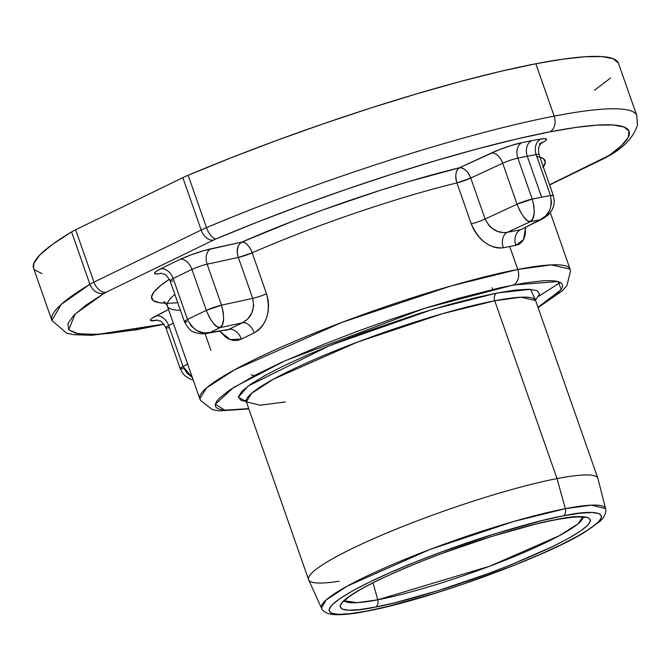 <?xml version="1.0" encoding="UTF-8"?>
<svg xmlns="http://www.w3.org/2000/svg" width="671" height="671" viewBox="0 0 671 671"><rect width="100%" height="100%" fill="white"/><g stroke="black" fill="none" stroke-linecap="round" stroke-linejoin="round"><path stroke-width="1.01" d="M375.458 607.054C389.457 604.705 412.925 598.415 445.871 588.19C482.684 576.515 518.289 562.625 552.694 546.529C617.991 514.456 584.298 513.089 555.118 519.782A6.131 4.546 79.1 0 1 554.221 520.075A6.131 4.546 79.1 0 1 553.399 520.117A6.131 4.546 -100.9 0 0 554.221 520.075A6.131 4.546 -100.9 0 0 555.118 519.782L570.442 517.324L581.732 516.636L588.542 517.752L590.614 520.621L587.871 525.133L580.415 531.113L568.538 538.335L552.694 546.529L511.663 564.512L488.06 573.621L439.161 590.321L394.238 602.919L375.458 607.054L360.134 609.511L348.853 610.199L342.042 609.083L339.962 606.215L342.705 601.702L350.161 595.722L362.038 588.492L377.882 580.306L397.089 571.466L418.914 562.323L442.516 553.214L491.415 536.515L536.339 523.908L555.118 519.782C541.128 522.13 517.651 528.421 484.705 538.637C447.892 550.321 412.288 564.21 377.882 580.306C312.585 612.38 346.286 613.747 375.458 607.054A6.131 4.546 -100.9 0 0 377.765 599.807A6.131 4.546 79.1 0 1 375.458 607.054M582.982 516.687L577.848 523.976L559.077 535.827L489.889 566.148L377.765 599.807A126.551 16.515 -19.3 0 1 344.533 600.847L357.308 602.692L377.765 599.807L373.034 582.822L377.765 599.807A126.551 16.515 -19.3 0 0 507.746 559.203A126.551 16.515 -19.3 0 0 583.015 517.333M535.508 298.788L535.601 300.533A153.248 20.004 160.7 0 0 494.737 300.776A6.131 4.546 79.1 0 1 496.875 293.026L474.322 297.991L448.48 304.777L420.348 313.131L361.602 333.193L333.244 344.131L307.016 355.127L283.95 365.745L264.911 375.584L250.644 384.257L241.686 391.453L238.39 396.871L240.889 400.319L246.19 401.493L238.381 397.282L248.195 385.984L329.679 345.573L433.248 309.188L496.875 293.026A6.131 4.546 -100.9 0 0 494.737 300.776L442.449 313.709L357.333 342.151L273.583 379.115L251.617 393.307L246.332 401.837L260.155 405.2L285.343 401.954M538.738 296.272L560.394 282.432M550.287 212.632L570.073 269.146L551.403 264.886L517.769 269.448A12.263 9.092 79.1 0 1 513.483 284.957L558.138 281.552L561.241 289.562L537.983 307.318L554.514 296.288L561.619 288.975L562.684 286.123L562.08 283.833L559.815 282.147L555.898 281.065L550.371 280.604L543.292 280.763L524.756 282.952L501.002 287.54L457.639 298.52L425.179 308.157L391.336 319.228L357.391 331.306L324.672 343.929L280.579 362.818L256.171 374.678L229.365 390.228L219.031 398.524L216.297 401.929L215.232 404.781L215.836 407.062L218.1 408.756L222.017 409.838L227.544 410.3L248.706 408.622L224.735 410.157L215.324 404.194L233.768 387.335L285.125 360.746L424.735 308.299L513.483 284.957A12.263 9.092 -100.9 0 0 517.769 269.448A196.158 25.607 -19.3 0 1 570.073 269.146L570.543 270.765L566.928 285.594L562.273 290.811L538.092 307.628M541.078 143.359A24.517 3.204 -19.3 0 0 540.868 139.014A12.263 9.511 80 0 0 536.163 154.598A258.192 33.701 160.7 0 0 527.272 156.234L541.614 197.19A258.192 33.701 -19.3 0 1 550.505 195.546L536.163 154.598A12.263 1.602 160.7 0 1 539.006 154.657A12.263 1.602 160.7 0 0 536.163 154.598L550.505 195.546A12.263 1.602 -19.3 0 1 553.349 195.605L539.006 154.657C537.63 144.844 539.945 146.211 540.105 144.609L541.874 142.554L539.383 143.988A12.263 8.832 -117.2 0 1 540.96 143.418L545.146 140.944L546.588 139.266L545.095 138.595L540.868 139.014A12.263 9.511 -100 0 0 536.163 154.598A258.192 33.701 160.7 0 0 527.272 156.234A12.263 9.092 79.1 0 1 531.558 140.734A270.455 35.303 -19.3 0 1 540.868 139.014A270.455 35.303 160.7 0 0 531.558 140.734A270.455 35.303 160.7 0 0 521.719 142.713L510.816 145.632L498.561 149.943L459.425 167.784L407.792 181.849L379.786 190.497L322.382 210.107L294.208 220.642L241.904 242.072L203.607 250.677L191.378 254.728L180.323 259.3A270.455 35.303 160.7 0 0 160.646 268.861L156.226 271.394L154.515 273.164L155.731 273.936L159.723 273.617A24.517 3.204 -19.3 0 1 160.646 268.861A270.455 35.303 -19.3 0 1 180.323 259.3A24.517 3.204 -19.3 0 1 210.694 248.857L241.904 242.072A208.421 27.201 -19.3 0 1 459.425 167.784L491.357 153.005A12.263 7.247 -114.8 0 1 502.696 163.271L517.039 204.227A12.263 1.602 -19.3 0 1 532.22 199.086A258.192 33.701 -19.3 0 1 541.614 197.19L527.272 156.234A258.192 33.701 160.7 0 0 517.878 158.13L532.22 199.086L517.878 158.13A12.263 1.602 160.7 0 0 502.696 163.271L517.039 204.227L485.108 219.006L470.765 178.05L502.696 163.271L470.765 178.05L485.108 219.006L488.916 225.448L491.608 228.023L497.84 231.529L504.257 232.703L507.201 232.367A208.421 27.201 -19.3 0 1 520.495 229.801L539.87 219.862A239.555 31.269 160.7 0 0 530.182 221.732L507.201 232.367L530.182 221.732L527.112 220.432L523.548 216.733L519.991 211.055L517.039 204.227L485.108 219.006A12.263 1.602 -19.3 0 1 471.252 223.854L456.909 182.898A196.158 25.607 160.7 0 0 252.187 252.816L266.53 293.772L268.023 299.492L268.576 305.414L268.19 311.285L266.89 316.938L264.743 322.114L261.833 326.626L258.285 330.275L254.242 332.858A196.158 25.607 160.7 0 0 241.384 339.098L237.442 340.407L233.374 340.465L229.365 339.325L225.506 337.052L219.887 331.306L230.094 339.601L241.384 339.098A12.263 8.497 63.4 0 0 228.895 329.386A208.421 27.201 -19.3 0 1 242.558 322.751L220.105 327.633A239.555 31.269 160.7 0 0 210.149 332.464L228.895 329.386L206.794 333.453M164.135 324.026L134.032 329.906L108.92 333.462L89.36 334.611L75.831 333.311L68.627 329.612L67.922 323.598L73.735 315.395L85.93 305.204L104.223 293.252A12.447 1.627 -19.3 0 1 106.236 292.179L213.453 240.092A12.447 1.627 -19.3 0 1 216.121 238.893A297.429 38.826 -19.3 0 1 549.817 131.86A12.447 9.226 -100.9 0 0 554.171 116.125A309.868 40.445 160.7 0 0 206.509 227.637A12.447 5.309 67.1 0 0 216.121 238.893L257.614 222.009L301.464 205.318L346.53 189.256L391.646 174.25L435.638 160.679L477.375 148.895L515.764 139.207L549.817 131.86L575.852 127.44L597.173 125.133L613.353 124.991L624.055 127.02L629.046 131.172L628.241 137.354L621.64 145.456L609.385 155.295L549.557 184.777L603.984 158.331A12.447 8.195 64.1 0 0 605.443 157.836M605.586 508.652L591.47 505.154L565.376 508.668A6.131 4.546 79.1 0 1 563.078 515.915C594.841 508.626 631.52 510.119 560.436 545.028C527.624 561.082 479.589 579.148 444.152 590.388C408.287 601.518 382.738 608.362 367.498 610.92A6.131 4.546 79.1 0 1 366.601 611.214A6.131 4.546 79.1 0 1 365.745 611.256A6.131 4.546 -100.9 0 0 366.601 611.214A6.131 4.546 -100.9 0 0 367.498 610.92L387.947 606.425L436.846 592.703L463.426 584.005L515.773 564.613L539.534 554.649L560.436 545.028L577.689 536.121L590.623 528.253L598.733 521.736L601.719 516.829L599.463 513.701L592.048 512.493L579.761 513.24L563.078 515.915L542.638 520.411L493.73 534.133L440.503 552.308L414.804 562.223L391.042 572.178L370.14 581.807L352.887 590.715L339.962 598.582L331.843 605.099L328.865 610.006L331.122 613.135L338.536 614.342L350.816 613.596L367.498 610.92C335.743 618.209 299.056 616.716 370.14 581.807C402.961 565.754 450.987 547.687 486.425 536.448C522.29 525.318 547.846 518.473 563.078 515.915A6.131 4.546 -100.9 0 0 565.376 508.668A150.522 19.644 -19.3 0 1 605.586 508.652C605.586 507.603 607.196 512.787 602.524 518.717L599.899 521.468L583.418 533.017C540.792 558.901 425.422 600.461 366.66 611.206C352.409 613.99 341.497 615.131 333.906 614.611L330.149 614.099C322.801 612.38 320.822 607.322 321.476 608.144A150.522 19.644 -19.3 0 1 406.19 558.817A150.522 19.644 -19.3 0 1 565.376 508.668L557.005 478.591L565.376 508.668L513.692 521.468L429.524 549.641L347.31 586.085L326.156 599.924L321.476 608.144L308.685 579.87A153.248 20.004 160.7 0 1 394.934 529.654A153.248 20.004 160.7 0 1 557.005 478.591A153.248 20.004 -19.3 0 1 597.878 478.348L535.601 300.533L521.015 297.203L494.737 300.776L557.005 478.591L494.737 300.776A153.248 20.004 160.7 0 0 333.428 351.52A153.248 20.004 160.7 0 0 246.332 401.837L308.601 579.652A153.248 20.004 -19.3 0 1 395.697 529.335A153.248 20.004 -19.3 0 1 557.005 478.591A153.248 20.004 160.7 0 1 597.936 478.574L605.586 508.652M163.85 324.085L97.639 334.384L78.331 333.814L68.778 329.796L75.026 314.12L104.223 293.252A12.447 10.434 -121 0 1 89.922 284.269A12.447 10.434 59 0 0 104.223 293.252A12.447 1.627 -19.3 0 1 106.236 292.179A12.447 8.195 -115.9 0 1 93.965 282.122A24.886 3.246 160.7 0 0 89.922 284.269L61.145 304.483L51.893 320.47A309.868 40.445 -19.3 0 1 89.922 284.269L71.587 231.898A24.886 3.246 -19.3 0 1 75.622 229.75L182.839 177.664L201.183 230.036L93.965 282.122L75.622 229.75A24.886 3.246 160.7 0 0 71.587 231.898L89.922 284.269A24.886 3.246 -19.3 0 1 93.965 282.122L75.622 229.75L182.839 177.664A24.886 3.246 -19.3 0 1 188.165 175.265L206.509 227.637A309.868 40.445 -19.3 0 1 554.171 116.125L535.827 63.753A309.868 40.445 160.7 0 0 188.165 175.265A24.886 3.246 160.7 0 0 182.839 177.664L201.183 230.036A24.886 3.246 -19.3 0 1 206.509 227.637L188.165 175.265L231.394 157.668L277.081 140.281L324.034 123.556L371.038 107.914L416.867 93.781L460.348 81.501L500.348 71.403L535.827 63.753L554.171 116.125A309.868 40.445 -19.3 0 1 636.804 115.638L618.461 63.267A309.868 40.445 160.7 0 0 535.827 63.753L562.952 59.149L585.162 56.75L602.021 56.599L613.168 58.712L618.368 63.032M525.569 227.57L525.2 234.691L523.992 238.683L522.004 241.887L519.262 244.152L515.831 245.376A196.158 25.607 160.7 0 0 509.734 246.509L517.769 269.448L509.734 246.509A196.158 25.607 160.7 0 0 503.317 247.792L498.989 248.077L494.317 247.247L489.578 245.36L484.932 242.483L480.629 238.775L476.804 234.33L473.642 229.306L471.252 223.854L456.909 182.898A12.263 1.602 160.7 0 0 470.765 178.05A12.263 7.247 65.2 0 0 459.425 167.784C464.114 167.733 467.888 171.155 470.765 178.05L456.909 182.898C454.863 175.718 455.693 170.677 459.425 167.784A12.263 7.306 -103.7 0 0 456.909 182.898A196.158 25.607 160.7 0 0 252.187 252.816A12.263 6.098 66.4 0 0 241.904 242.072C245.947 242.306 249.377 245.888 252.187 252.816L238.356 257.421L252.699 298.377L221.489 305.162L207.146 264.206L238.356 257.421C236.016 250.3 237.198 245.183 241.904 242.072A12.263 8.354 -102.3 0 0 238.356 257.421L207.146 264.206A12.263 1.602 160.7 0 0 191.965 269.432L206.307 310.388A12.263 1.602 -19.3 0 1 221.489 305.162L207.146 264.206A12.263 8.354 77.7 0 1 210.694 248.857A12.263 8.354 -102.3 0 0 207.146 264.206A12.263 1.602 160.7 0 0 191.965 269.432A258.192 33.701 160.7 0 0 173.177 278.557A12.263 1.602 160.7 0 0 170.115 280.839C166.836 275.781 164.915 273.583 164.361 274.246L160.327 273.172M542.822 167.507L545.313 162.457L543.602 158.842L539.903 157.207M177.765 302.688A208.421 27.201 -19.3 0 1 169.402 279.203L160.671 285.51L154.028 291.893L151.529 296.943L153.24 300.549L159.119 302.655L165.67 303.2M168.53 309.49L151.696 318.448L150.614 319.404L150.639 320.604L155.982 320.386A270.455 35.303 160.7 0 0 157.316 320.151A270.455 35.303 -19.3 0 1 155.982 320.386A24.517 3.204 -19.3 0 1 155.882 315.974L168.53 309.49M180.449 310.346A196.158 25.607 160.7 0 1 167.289 305.959A196.158 25.607 160.7 0 1 174.871 294.41A196.158 25.607 160.7 0 0 167.305 306.001L199.807 398.809A196.158 25.607 -19.3 0 1 311.285 334.41A196.158 25.607 -19.3 0 1 517.769 269.448L450.845 286.014L341.883 322.407L234.691 369.729L206.576 387.897L199.807 398.809L200.444 400.369L212.531 409.704L219.417 410.878L248.815 408.933M339.232 581.212A153.248 20.004 -19.3 0 1 308.601 579.652M496.875 293.026L515.294 290.073L528.849 289.251L537.035 290.585L539.526 294.032L535.5 300.18L530.535 289.318L496.875 293.026M33.584 268.19L33.768 263.51L39.824 254.963L52.531 244.345L71.587 231.898A309.868 40.445 160.7 0 0 33.55 268.098L51.893 320.47L66.58 333.151L73.81 334.686L91.835 335.282L135.903 329.855L163.984 324.261M610.652 77.92L594.464 90.291M42.005 273.634L34.498 269.784M187.058 321.895A12.263 1.602 -19.3 0 1 184.458 321.786A12.263 1.602 -19.3 0 1 187.519 319.513L173.177 278.557L187.519 319.513A258.192 33.701 -19.3 0 1 206.307 310.388L191.965 269.432A12.263 7.574 64.8 0 0 180.323 259.3A12.263 7.574 -115.2 0 1 191.965 269.432A258.192 33.701 160.7 0 0 173.177 278.557A12.263 8.547 63.3 0 0 160.646 268.861A12.263 8.547 -116.7 0 1 173.177 278.557A12.263 1.602 160.7 0 0 170.115 280.83A12.263 1.602 160.7 0 0 172.715 280.939M183.066 368.698A12.263 1.602 -19.3 0 1 180.214 368.639A12.263 1.602 -19.3 0 1 183.015 366.5L187.654 364.118L183.015 366.5L168.673 325.544L173.311 323.162L168.673 325.544A12.263 1.602 160.7 0 0 165.871 327.691A12.263 1.602 160.7 0 0 168.723 327.75M192.351 377.521L183.015 366.5L168.673 325.544A12.263 8.832 62.8 0 0 155.882 315.974A12.263 8.832 -117.2 0 1 168.673 325.544A12.263 1.602 160.7 0 0 165.871 327.683C162.592 322.634 160.671 320.436 160.117 321.099L156.091 320.025M201.183 230.036L93.965 282.122A12.447 8.195 64.1 0 0 106.236 292.179L213.453 240.092A12.447 8.195 -115.9 0 1 201.183 230.036A12.447 8.195 64.1 0 0 213.453 240.092A12.447 1.627 -19.3 0 1 216.121 238.893A12.447 5.309 -112.9 0 1 206.509 227.637A24.886 3.246 160.7 0 0 201.183 230.036M549.616 184.953L605.343 157.878A12.447 8.195 -115.9 0 1 603.984 158.331A24.701 3.221 -19.3 0 0 609.385 155.295A12.447 11.239 54.6 0 0 612.657 153.693A12.447 11.239 -125.4 0 1 609.385 155.295A297.429 38.826 -19.3 0 0 549.817 131.86A12.447 9.226 79.1 0 0 554.171 116.125A309.868 40.445 160.7 0 1 636.745 115.487M192.451 377.58L186.739 372.95L183.015 366.5L180.214 368.639L165.871 327.691M226.412 330.241L228.895 329.386A208.421 27.201 -19.3 0 1 242.558 322.751L247.876 318.876L251.826 312.963L253.663 305.775L252.699 298.377L221.489 305.162L206.307 310.388A258.192 33.701 160.7 0 0 187.519 319.513L184.458 321.786L170.115 280.839M206.333 333.537L210.149 332.464C201.233 334.946 193.684 330.635 187.519 319.513L191.227 325.963L196.888 330.618L203.506 332.85L210.149 332.464A239.555 31.269 -19.3 0 1 220.105 327.633L216.699 326.441L212.933 322.818L209.285 317.19L206.307 310.388C211.281 322.088 215.877 327.834 220.105 327.633C224.189 324.965 224.651 317.484 221.489 305.162L223.275 312.384L223.586 319.17L222.453 324.479L220.105 327.633L242.558 322.751C251.566 317.668 254.946 309.549 252.699 298.377L238.356 257.421A12.263 1.602 160.7 0 0 252.187 252.816L266.53 293.772A12.263 1.602 -19.3 0 1 252.699 298.377A12.263 1.602 160.7 0 0 266.53 293.772C271.034 311.621 266.932 324.655 254.242 332.858A12.263 7.624 64.7 0 0 242.558 322.751A12.263 7.624 -115.3 0 1 254.242 332.858A196.158 25.607 160.7 0 0 241.384 339.098A12.263 8.497 -116.6 0 0 228.895 329.386L206.333 333.537C202.55 334.208 198.415 333.697 193.936 332.002C191.285 331.726 188.132 328.32 184.458 321.786M532.22 199.086L517.039 204.227C522.013 215.928 526.399 221.757 530.182 221.732C534.703 218.956 535.383 211.399 532.22 199.086L533.973 206.307L534.183 213.11L532.858 218.469L530.182 221.732A239.555 31.269 -19.3 0 1 539.87 219.862L545.691 215.987L549.801 210.09L551.545 202.91L550.505 195.546A258.192 33.701 160.7 0 0 541.614 197.19A258.192 33.701 160.7 0 0 532.22 199.086M542.923 218.671L547.746 215.357L550.279 212.648L552.25 209.57L553.801 205.427L554.305 201.074L553.349 195.605L550.505 195.546C552.493 208.094 548.953 216.196 539.87 219.862L520.495 229.801A12.263 9.469 -100.1 0 0 515.831 245.376A196.158 25.607 160.7 0 0 509.734 246.509A196.158 25.607 160.7 0 0 503.317 247.792C489.528 248.647 478.842 240.671 471.252 223.854A12.263 1.602 160.7 0 0 485.108 219.006C490.333 229.18 497.697 233.634 507.201 232.367A12.263 8.689 -101.7 0 0 503.317 247.792A12.263 8.689 78.3 0 1 507.201 232.367A208.421 27.201 -19.3 0 1 520.495 229.801L523.833 228.09M542.956 218.645L520.495 229.801A12.263 9.469 79.9 0 0 515.831 245.376L523.548 239.555L525.561 227.578M491.357 153.005A24.517 3.204 -19.3 0 1 521.719 142.713A12.263 8.639 -101.8 0 0 517.878 158.13A12.263 1.602 160.7 0 0 502.696 163.271A12.263 7.247 65.2 0 0 491.357 153.005M527.272 156.234A258.192 33.701 160.7 0 0 517.878 158.13A12.263 8.639 78.2 0 1 521.719 142.713A270.455 35.303 -19.3 0 1 531.558 140.734A12.263 9.092 -100.9 0 0 527.272 156.234M536.624 156.578A208.421 27.201 -19.3 0 1 543.292 166.894M160.847 273.198A12.263 9.755 -99.3 0 0 159.723 273.617A12.263 9.755 80.7 0 1 160.847 273.198M223.896 330.207L225.355 330.333M205.091 333.705L210.912 350.329M156.771 320.067A12.263 9.511 -100 0 0 155.982 320.386A12.263 9.511 80 0 1 156.771 320.067M251.248 374.795L254.326 375.643M343.913 601.702L345.833 599.522C354.137 592.158 372.43 582.311 400.688 569.973C448.312 549.205 516.016 527.23 554.271 520.059C569.637 517.257 579.316 516.368 583.317 517.4L584.03 517.609M245.318 400.419L246.332 401.837M605.343 157.878L612.506 153.802C625.674 145.573 633.986 136.012 637.45 125.108L636.804 115.638M180.214 368.639L182.873 373.512L185.959 376.59L189.742 378.863L193.24 380.063M167.305 306.001C165.351 302.755 164.177 301.321 163.783 301.715L163.791 301.715M492.162 287.767L492.74 289.427"/></g></svg>
